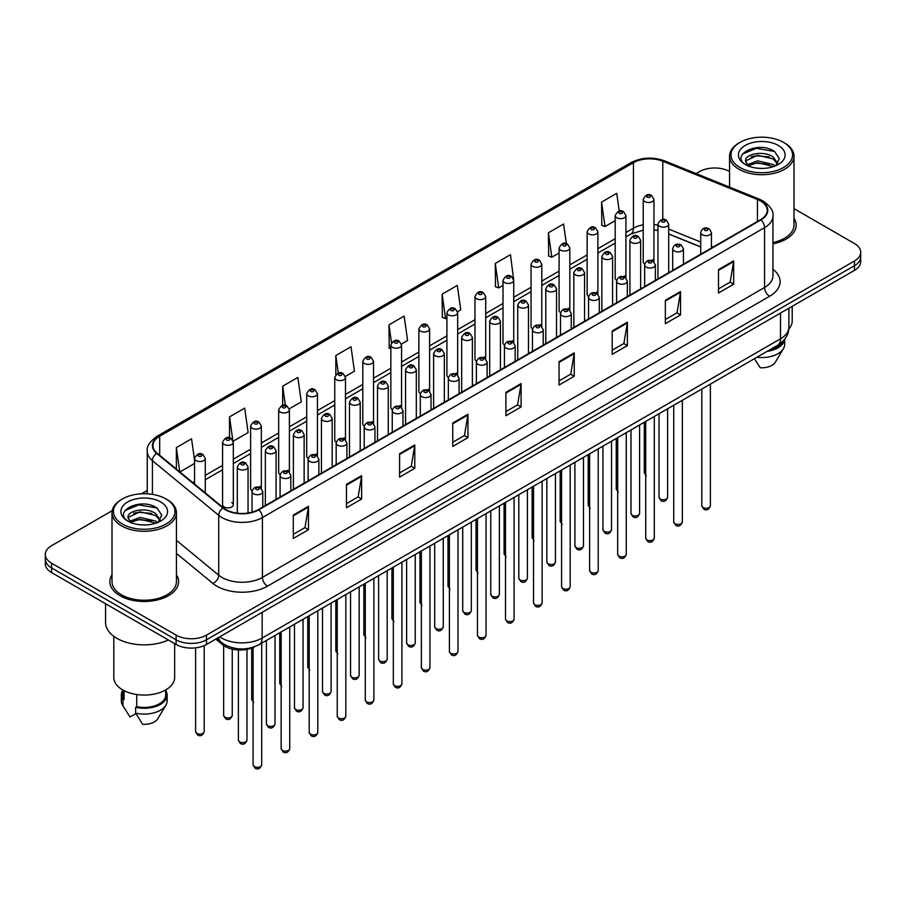 <?xml version="1.0" encoding="UTF-8"?>
<svg xmlns="http://www.w3.org/2000/svg" width="906" height="906" viewBox="0 0 906 906"><rect width="100%" height="100%" fill="white"/><g stroke="black" fill="none" stroke-linecap="round" stroke-linejoin="round"><path stroke-width="1.36" d="M624.347 275.922A5.368 3.103 0 0 1 625.91 277.972L625.921 215.571A5.368 3.103 180 0 1 622.603 218.437A5.368 3.103 180 0 1 616.748 217.757A5.368 3.103 180 0 1 615.185 215.571L615.185 278.108A5.368 3.103 0 0 0 616.692 280.271M597.881 294.167L597.881 231.755A5.368 3.103 180 0 1 594.562 234.62A5.368 3.103 180 0 1 588.707 233.952A5.368 3.103 180 0 1 587.133 231.755L587.133 294.303A5.368 3.103 0 0 0 588.651 296.455M568.255 308.3A5.368 3.103 0 0 1 569.829 310.35L569.829 247.95A5.368 3.103 180 0 1 566.522 250.815A5.368 3.103 180 0 1 560.667 250.147A5.368 3.103 180 0 1 559.093 247.95L559.093 310.498A5.368 3.103 0 0 0 560.61 312.649M540.214 324.495A5.368 3.103 0 0 1 541.788 326.545L541.788 264.144A5.368 3.103 180 0 1 538.47 267.01A5.368 3.103 180 0 1 532.626 266.33A5.368 3.103 180 0 1 531.052 264.144L531.052 326.681A5.368 3.103 0 0 0 532.558 328.844M512.173 340.679A5.368 3.103 0 0 1 513.736 342.74L513.747 280.328A5.368 3.103 180 0 1 510.429 283.193A5.368 3.103 180 0 1 504.585 282.525A5.368 3.103 180 0 1 503.011 280.328L503.011 342.876A5.368 3.103 0 0 0 504.517 345.027M485.707 358.935L485.707 296.522A5.368 3.103 180 0 1 482.388 299.388A5.368 3.103 180 0 1 476.533 298.708A5.368 3.103 180 0 1 474.971 296.522L474.971 359.059A5.368 3.103 0 0 0 476.477 361.222M456.092 373.057A5.368 3.103 0 0 1 457.655 375.118L457.666 312.717A5.368 3.103 180 0 1 454.348 315.571A5.368 3.103 180 0 1 448.493 314.903A5.368 3.103 180 0 1 446.918 312.717L446.918 375.254A5.368 3.103 0 0 0 448.436 377.406M429.614 391.313L429.614 328.901A5.368 3.103 180 0 1 426.307 331.766A5.368 3.103 180 0 1 420.452 331.098A5.368 3.103 180 0 1 418.878 328.901L418.878 391.449A5.368 3.103 0 0 0 420.395 393.6M399.999 405.446A5.368 3.103 0 0 1 401.573 407.496L401.573 345.095A5.368 3.103 180 0 1 398.255 347.961A5.368 3.103 180 0 1 392.411 347.281A5.368 3.103 180 0 1 390.837 345.095L390.837 407.632A5.368 3.103 0 0 0 392.343 409.795M373.532 423.691L373.532 361.279A5.368 3.103 180 0 1 370.214 364.144A5.368 3.103 180 0 1 364.371 363.476A5.368 3.103 180 0 1 362.796 361.279L362.796 423.827A5.368 3.103 0 0 0 364.303 425.979M343.918 437.825A5.368 3.103 0 0 1 345.48 439.874L345.492 377.474A5.368 3.103 180 0 1 342.174 380.339A5.368 3.103 180 0 1 336.319 379.671A5.368 3.103 180 0 1 334.756 377.474L334.756 440.01A5.368 3.103 0 0 0 336.262 442.173M315.877 454.019A5.368 3.103 0 0 1 317.44 456.069L317.44 393.668A5.368 3.103 180 0 1 314.133 396.534A5.368 3.103 180 0 1 308.278 395.854A5.368 3.103 180 0 1 306.704 393.668L306.704 456.205A5.368 3.103 0 0 0 308.221 458.368M287.825 470.203A5.368 3.103 0 0 1 289.399 472.264L289.399 409.852A5.368 3.103 180 0 1 286.092 412.717A5.368 3.103 180 0 1 280.237 412.049A5.368 3.103 180 0 1 278.663 409.852L278.663 472.4A5.368 3.103 0 0 0 280.18 474.551M259.784 486.397A5.368 3.103 0 0 1 261.358 488.447L261.358 426.047A5.368 3.103 180 0 1 258.04 428.912A5.368 3.103 180 0 1 252.196 428.232A5.368 3.103 180 0 1 250.622 426.047L250.622 488.583A5.368 3.103 0 0 0 252.128 490.746M233.318 504.778L233.318 442.241A5.368 3.103 180 0 1 229.999 445.095A5.368 3.103 180 0 1 224.156 444.427A5.368 3.103 180 0 1 222.582 442.241L222.582 504.778A5.368 3.103 0 0 0 224.156 506.975A5.368 3.103 0 0 0 229.999 507.643A5.368 3.103 0 0 0 233.318 504.778A5.368 3.103 0 0 0 231.743 502.581M652.388 259.728A5.368 3.103 0 0 1 653.951 261.777L653.962 199.377A5.368 3.103 180 0 1 650.644 202.242A5.368 3.103 180 0 1 644.8 201.574A5.368 3.103 180 0 1 643.226 199.377L643.226 261.925A5.368 3.103 0 0 0 644.732 264.076M700.723 247.01L668.696 234.054M597.869 294.167A5.368 3.103 0 0 0 596.307 292.106M485.695 358.923A5.368 3.103 0 0 0 484.132 356.873M429.614 391.301A5.368 3.103 0 0 0 428.04 389.252M373.521 423.691A5.368 3.103 0 0 0 371.958 421.63M254.79 646.669A21.472 12.401 180 0 1 222.559 644.71L215.775 639.115M112.004 574.732A34.36 19.841 0 0 0 109.864 581.641A34.36 19.841 0 0 0 119.92 595.661A34.36 19.841 0 0 0 157.372 599.965A34.36 19.841 0 0 0 178.584 581.641A34.36 19.841 0 0 0 176.432 574.732A34.36 19.841 0 0 1 178.584 581.641A34.36 19.841 0 0 1 157.372 599.965A34.36 19.841 0 0 1 119.92 595.661A34.36 19.841 0 0 1 109.864 581.641A34.36 19.841 0 0 1 112.004 574.732M760.508 200.985A22.91 13.228 180 0 1 767.223 210.339A22.91 13.228 180 0 1 760.508 219.694L258.369 509.602A22.91 13.228 180 0 1 223.408 507.836L157.112 453.17A22.91 13.228 180 0 1 152.967 445.582A22.91 13.228 180 0 1 159.683 436.239L633.441 162.718A22.91 13.228 180 0 1 662.773 161.234L757.45 199.501A22.91 13.228 180 0 1 760.508 200.985M760.915 200.747A23.477 13.556 0 0 0 757.778 199.229L663.101 160.962A23.477 13.556 0 0 0 633.034 162.48L159.275 436.001A23.477 13.556 0 0 0 156.647 453.362L222.933 508.017A23.477 13.556 0 0 0 258.776 509.829L760.915 219.92A23.477 13.556 0 0 0 760.915 200.747M112.185 510.701L51.585 545.695A21.472 12.401 0 0 0 45.3 554.461L45.3 563.815A21.472 12.401 0 0 0 51.585 572.581L176.115 644.472L176.115 639.795A21.472 12.401 0 0 0 206.489 639.795L854.415 265.718A21.472 12.401 0 0 0 860.7 256.953A21.472 12.401 0 0 1 854.415 265.718L206.489 639.795A21.472 12.401 0 0 1 176.115 639.795L51.585 567.903L176.115 639.795L176.115 635.117A21.472 12.401 0 0 0 206.489 635.117L854.415 261.041A21.472 12.401 0 0 0 860.7 252.276A21.472 12.401 0 0 0 854.415 243.51L793.996 208.629M45.3 559.138A21.472 12.401 0 0 0 51.585 567.903A21.472 12.401 0 0 1 45.3 559.138M293.295 515.095L293.295 538.47L308.482 529.704L308.482 506.329L293.295 515.095M293.295 534.325L304.994 527.575L308.425 507.1A5.73 3.307 -120 0 0 308.482 506.329M304.892 527.632L308.482 529.704M346.443 484.404L346.443 507.79L361.63 499.025L361.63 475.639L346.443 484.404M346.443 503.645L358.142 496.884L361.573 476.42A5.73 3.307 -120 0 0 361.63 475.639M358.04 496.941L361.63 499.025M399.591 453.725L399.591 477.1L414.778 468.334L414.778 444.959L399.591 453.725M399.591 472.955L411.29 466.205L414.721 445.729A5.73 3.307 -120 0 0 414.778 444.959M411.188 466.262L414.778 468.334M452.751 423.034L452.751 446.42L467.938 437.643L467.938 414.269L452.751 423.034M452.751 442.264L464.438 435.514L467.87 415.05A5.73 3.307 -120 0 0 467.938 414.269M464.336 435.571L467.938 437.643M718.492 269.603L718.492 292.989L733.679 284.224L733.679 260.837L718.492 269.603M718.492 288.833L730.191 282.083L733.622 261.619A5.73 3.307 -120 0 0 733.679 260.837M730.089 282.14L733.679 284.224M665.344 300.294L665.344 323.669L680.531 314.903L680.531 291.528L665.344 300.294M665.344 319.524L677.042 312.774L680.474 292.298A5.73 3.307 -120 0 0 680.531 291.528M676.941 312.83L680.531 314.903M612.196 330.973L612.196 354.359L627.382 345.594L627.382 322.208L612.196 330.973M612.196 350.214L623.894 343.453L627.326 322.989A5.73 3.307 -120 0 0 627.382 322.208M623.792 343.521L627.382 345.594M559.047 361.664L559.047 385.05L574.234 376.273L574.234 352.898L559.047 361.664M559.047 380.894L570.746 374.144L574.166 353.668A5.73 3.307 -120 0 0 574.234 352.898M570.644 374.201L574.234 376.273M505.899 392.355L505.899 415.729L521.086 406.964L521.086 383.578L505.899 392.355M505.899 411.584L517.598 404.835L521.018 384.359A5.73 3.307 -120 0 0 521.086 383.578M517.496 404.891L521.086 406.964M772.943 243.861A34.36 19.841 0 0 0 796.136 225.096A34.36 19.841 0 0 0 793.996 218.199A34.36 19.841 0 0 1 796.136 225.096A34.36 19.841 0 0 1 772.943 243.861M729.568 171.438A21.472 12.401 0 0 0 699.511 171.619L696.091 173.601M147.248 490.463L141.472 493.793M45.3 554.461A21.472 12.401 0 0 0 51.585 563.226L176.115 635.117M289.274 408.81L301.279 401.879L297.848 377.451L282.672 386.216L282.672 405.39M233.182 441.188L248.131 432.558L244.699 408.13L229.512 416.896L229.512 437.813M194.541 460.078L191.551 438.821L176.364 447.587L176.364 469.048M457.53 311.664L460.735 309.818L457.304 285.39L442.117 294.156L442.366 317.394M513.611 279.286L510.452 254.699L495.265 263.465L495.514 286.704M566.352 243.612L563.6 224.02L548.413 232.785L548.662 256.024M619.24 211.087L616.748 193.329L601.573 202.095L601.811 225.334M345.356 376.432L354.427 371.188L351.007 346.76L335.82 355.526L335.82 374.665M401.437 344.042L407.575 340.497L404.155 316.069L388.968 324.846L389.206 348.085M390.837 348.685L388.968 347.983M388.968 324.846L391.494 342.842M442.117 294.156L445.548 318.584L446.918 317.791M445.548 318.584L442.117 317.304M495.265 263.465L498.696 287.893L503.011 285.413M498.696 287.893L495.265 286.613M548.413 232.785L551.845 257.213L559.093 253.023M551.845 257.213L548.413 255.934M601.573 202.095L604.993 226.523L615.185 220.645M604.993 226.523L601.573 225.243M335.82 355.526L338.289 373.125M282.672 386.216L285.356 405.378M229.512 416.896L232.785 440.191M179.898 471.958L194.541 463.498M176.364 447.587L179.773 471.856M176.115 644.472A21.472 12.401 0 0 0 206.489 644.472L854.415 270.396A21.472 12.401 0 0 0 860.7 261.63L860.7 252.276M740.009 167.519A30.781 17.769 0 0 0 783.543 167.519A30.781 17.769 0 0 0 783.543 142.389L784.551 142.978A32.208 18.596 0 0 1 793.996 156.126A32.208 18.596 0 0 1 774.109 173.306A32.208 18.596 0 0 1 739.002 169.275A32.208 18.596 0 0 1 729.568 156.126A32.208 18.596 0 0 1 739.002 142.978L740.009 142.389A30.781 17.769 0 0 0 740.009 167.519M772.943 242.536A32.208 18.596 0 0 0 793.996 225.096L793.996 156.126M788.798 329.037A30.419 17.565 0 0 0 792.206 320.95L792.206 306.307M757.869 168.244L763.328 168.403M747.167 164.813L757.586 160.838L773.214 164.496L775.117 166.013M748.13 165.821L757.586 162.695L773.565 166.591M745.593 160.894L748.265 165.945M745.627 161.393C743.883 154.19 763.633 149.909 773.214 157.078L777.869 163.499M745.695 161.846L746.148 160.645L757.586 155.277L773.214 158.935L777.507 163.975M775.661 165.787L779.319 158.607L774.698 151.642C758.322 139.864 729.217 155.379 746.023 164.892L746.85 165.402M778.277 145.424A23.341 13.477 0 0 0 745.276 145.424A23.341 13.477 0 0 0 745.276 164.484A23.341 13.477 0 0 0 778.277 164.484A23.341 13.477 0 0 0 778.277 145.424M748.628 166.421L745.661 161.664M769.273 350.112A21.472 12.401 0 0 0 782.591 341.528M784.551 142.978L783.543 142.389A30.781 17.769 0 0 0 740.009 142.389M754.415 358.685L760.202 367.745A14.315 8.267 0 0 0 775.31 362.23L783.43 348.651A22.91 13.228 0 0 0 784.687 344.337L784.687 339.184M756.895 357.258A22.91 13.228 0 0 0 783.43 348.651M767.122 351.347A22.91 13.228 0 0 0 784.653 339.229M742.603 153.975L756.317 148.358L774.381 151.427M751.176 156.715L756.317 155.775L769.217 156.885M751.176 164.133L756.317 163.205L769.217 164.303M122.457 524.064A30.781 17.769 0 0 0 165.991 524.064A30.781 17.769 0 0 0 165.991 498.934L166.998 499.512A32.208 18.596 0 0 1 176.432 512.671A32.208 18.596 0 0 1 156.545 529.851A32.208 18.596 0 0 1 121.449 525.82A32.208 18.596 0 0 1 112.004 512.671A32.208 18.596 0 0 1 121.449 499.512L122.457 498.934A30.781 17.769 0 0 0 122.457 524.064M112.004 512.671L112.004 581.641A32.208 18.596 0 0 0 121.449 594.789A32.208 18.596 0 0 0 156.545 598.821A32.208 18.596 0 0 0 176.432 581.641L176.432 512.671M105.572 603.747L105.572 622.558A38.652 22.322 0 0 0 116.885 638.334A38.652 22.322 0 0 0 168.346 639.987M113.794 636.318L113.794 677.495A30.419 17.565 0 0 0 122.706 689.919A30.419 17.565 0 0 0 155.866 693.724A30.419 17.565 0 0 0 174.643 677.495L174.643 643.622M140.317 524.789L145.764 524.948M129.615 521.358L140.034 517.383L155.662 521.041L157.565 522.558M130.566 522.354L140.034 519.24L156.013 523.136M128.04 517.439L130.713 522.49M128.074 517.938C126.33 510.735 146.081 506.454 155.662 513.611L160.317 520.033M128.142 518.391L128.595 517.19L140.034 511.811L155.662 515.469L159.943 520.52M158.108 522.332L161.766 515.152L157.146 508.175C140.77 496.409 111.665 511.924 128.471 521.426L129.298 521.947M160.724 501.969A23.341 13.477 0 0 0 127.723 501.969A23.341 13.477 0 0 0 127.723 521.029A23.341 13.477 0 0 0 160.724 521.029A23.341 13.477 0 0 0 160.724 501.969M122.752 689.942L122.752 695.027A21.472 12.401 0 0 0 124.088 699.353L124.088 690.666M122.752 690.429A22.91 13.228 0 0 0 121.313 695.027L121.313 700.882A22.91 13.228 0 0 0 122.57 705.196A22.91 13.228 0 0 0 122.99 705.831L129.988 716.986L135.889 713.577M122.99 705.831L122.99 699.987L124.088 699.353M121.313 695.027A22.91 13.228 0 0 0 122.99 699.987M131.076 522.966L128.108 518.209M136.749 694.528L136.749 706.657A21.472 12.401 0 0 0 165.696 695.027L165.696 689.942M166.998 499.512L165.991 498.934A30.781 17.769 0 0 0 122.457 498.934M136.749 706.657L135.64 707.292L135.64 713.135L142.65 724.29A14.315 8.267 0 0 0 157.757 718.775L165.877 705.196A22.91 13.228 0 0 0 167.134 700.882L167.134 695.027A22.91 13.228 0 0 0 165.696 690.429M135.64 713.135A22.91 13.228 0 0 0 165.877 705.196M135.64 707.292A22.91 13.228 0 0 0 167.134 695.027M125.051 510.52L138.765 504.891L156.829 507.972M133.612 513.249L138.765 512.32L151.653 513.43M133.612 520.678L138.765 519.738L151.653 520.848M222.559 643.271L222.559 644.71M772.943 269.252A35.798 20.668 180 0 1 769.624 296.262L267.485 586.171A7.157 4.134 60 0 1 262.423 577.405L764.562 287.496A28.63 16.535 0 0 0 772.943 275.798L772.943 215.945A28.63 16.535 180 0 1 764.562 227.644A7.157 4.134 -120 0 0 760.915 219.92M267.485 586.171A35.798 20.668 180 0 1 216.862 586.171A35.798 20.668 180 0 1 212.853 583.407L176.432 553.385M222.933 508.017A7.157 4.79 129.5 0 0 218.72 515.344L218.72 575.197A28.63 16.535 0 0 0 221.925 577.405A28.63 16.535 0 0 0 262.423 577.405L262.423 517.553A28.63 16.535 180 0 1 218.72 515.344L152.423 460.678A28.63 16.535 180 0 1 147.248 451.199L147.248 493.815M772.943 215.945C773.905 211.472 770.61 206.489 763.078 200.985L759.319 199.15A7.157 3.352 112 0 0 757.778 199.229M759.319 199.15L664.642 160.883C652.784 156.681 641.527 157.293 630.87 162.706A7.157 4.134 60 0 1 633.034 162.48M159.275 436.001A7.157 4.134 -120 0 0 157.112 436.228C149.683 441.573 146.387 446.556 147.248 451.199M156.647 453.362A7.157 4.79 129.5 0 0 152.423 460.678L152.423 494.37M664.642 160.883A7.157 3.352 112 0 0 663.101 160.962M258.776 509.829A7.157 4.134 60 0 1 262.423 517.553L764.562 227.644L764.562 287.496A7.157 4.134 60 0 0 769.624 296.262M206.489 635.117L206.489 644.472M854.415 261.041L854.415 270.396M51.585 563.226L51.585 572.581M176.432 540.338L218.72 575.197A7.157 4.79 -50.5 0 1 212.853 583.407M159.683 436.239L159.683 455.288M757.45 199.501L757.45 221.46M662.773 161.234L662.773 219.479M713.124 247.044L711.459 246.375M700.723 242.038L668.696 229.082M657.949 225.209A22.91 13.228 0 0 0 653.962 224.541M643.226 224.835A22.91 13.228 0 0 0 633.441 228.176L625.921 232.514M633.441 162.718L633.441 228.176A12.888 7.441 60 0 1 630.769 234.076L625.921 236.874M615.185 238.72L597.881 248.708M587.133 254.903L569.829 264.903M559.093 271.098L541.788 281.087M531.052 287.293L513.747 297.281M503.011 303.476L485.707 313.476M474.971 319.671L457.666 329.659M446.918 335.866L429.614 345.854M418.878 352.049L401.573 362.038M390.837 368.244L373.532 378.232M362.796 384.427L345.492 394.427M334.756 400.622L317.44 410.611M306.704 416.817L289.399 426.805M278.663 433L261.358 443M250.622 449.195L233.318 459.183M222.582 465.39L205.277 475.378M194.541 481.573L192.785 482.581M505.899 393.091L521.018 384.359M559.047 362.4L574.166 353.668M612.196 331.721L627.326 322.989M665.344 301.03L680.474 292.298M718.492 270.35L733.622 261.619M452.751 423.781L467.87 415.05M399.591 454.461L414.721 445.729M346.443 485.152L361.573 476.42M293.295 515.831L308.425 507.1M219.75 636.816A28.63 16.535 0 0 0 221.676 638.039A28.63 16.535 0 0 0 262.162 638.039L780.508 338.787A28.63 16.535 0 0 0 788.888 327.089C789.103 334.201 785.321 340.282 777.541 345.333L259.195 644.596A14.315 8.267 60 0 0 262.162 638.039L262.162 612.32M780.508 313.068L780.508 338.787A14.315 8.267 60 0 1 777.541 345.333M218.584 637.484A14.315 9.581 129.5 0 0 221.087 642.139L216.738 638.56M710.395 505.775C708.979 509.636 706.782 510.769 703.803 509.172L701.799 505.775A4.292 2.48 0 0 0 703.056 507.53A4.292 2.48 0 0 0 707.745 508.062A4.292 2.48 0 0 0 710.395 505.775L710.395 384.11M702.297 234.767A5.368 3.103 180 0 1 700.723 232.582C702.093 228.176 704.902 226.896 709.149 228.742L711.459 232.582A5.368 3.103 180 0 1 708.152 235.447A5.368 3.103 180 0 1 702.297 234.767M707.36 228.924A1.789 1.031 0 0 0 704.834 228.924A1.789 1.031 0 0 0 704.834 230.384A1.789 1.031 0 0 0 707.36 230.384A1.789 1.031 0 0 0 707.36 228.924M660.281 499.025A4.292 2.48 0 0 0 664.97 499.557A4.292 2.48 0 0 0 667.62 497.269C666.204 501.131 664.007 502.264 661.029 500.667L659.024 497.269A4.292 2.48 0 0 0 660.281 499.025M668.696 272.706L668.696 224.076A5.368 3.103 180 0 1 665.378 226.942A5.368 3.103 180 0 1 659.523 226.262A5.368 3.103 180 0 1 657.949 224.076L657.949 278.901M662.06 221.879A1.789 1.031 0 0 0 664.585 221.879A1.789 1.031 0 0 0 664.585 220.418A1.789 1.031 0 0 0 662.06 220.418A1.789 1.031 0 0 0 662.06 221.879M646.295 475.967L644.302 472.57A4.292 2.48 0 0 0 645.559 474.325A4.292 2.48 0 0 0 645.718 474.416M647.326 197.191A1.789 1.031 0 0 0 649.862 197.191A1.789 1.031 0 0 0 649.862 195.73A1.789 1.031 0 0 0 647.326 195.73A1.789 1.031 0 0 0 647.326 197.191M682.343 521.969C680.938 525.831 678.741 526.964 675.751 525.355L673.758 521.969A4.292 2.48 0 0 0 675.015 523.713A4.292 2.48 0 0 0 679.693 524.257A4.292 2.48 0 0 0 682.343 521.969L682.343 400.293M674.257 250.962A5.368 3.103 180 0 1 672.682 248.765C674.053 244.36 676.861 243.091 681.108 244.937L683.418 248.765A5.368 3.103 180 0 1 680.112 251.63A5.368 3.103 180 0 1 674.257 250.962M679.319 245.118A1.789 1.031 0 0 0 676.782 245.118A1.789 1.031 0 0 0 676.782 246.579A1.789 1.031 0 0 0 679.319 246.579A1.789 1.031 0 0 0 679.319 245.118M654.302 538.153C652.886 542.015 650.689 543.147 647.711 541.55L645.718 538.153A4.292 2.48 0 0 0 646.975 539.908A4.292 2.48 0 0 0 651.652 540.452A4.292 2.48 0 0 0 654.302 538.153L654.302 416.488M646.216 267.145A5.368 3.103 180 0 1 644.642 264.96C646.012 260.554 648.821 259.275 653.067 261.132L655.378 264.96A5.368 3.103 180 0 1 652.06 267.825A5.368 3.103 180 0 1 646.216 267.145M651.278 261.302A1.789 1.031 0 0 0 648.741 261.302A1.789 1.031 0 0 0 648.741 262.763A1.789 1.031 0 0 0 651.278 262.763A1.789 1.031 0 0 0 651.278 261.302M626.261 554.347C624.846 558.209 622.649 559.342 619.67 557.734L617.677 554.347A4.292 2.48 0 0 0 618.934 556.103A4.292 2.48 0 0 0 623.611 556.635A4.292 2.48 0 0 0 626.261 554.347L626.261 432.672M618.175 283.34A5.368 3.103 180 0 1 616.601 281.154C617.971 276.749 620.78 275.469 625.027 277.315L627.337 281.154A5.368 3.103 180 0 1 624.019 284.008A5.368 3.103 180 0 1 618.175 283.34M623.237 277.496A1.789 1.031 0 0 0 620.701 277.496A1.789 1.031 0 0 0 620.701 278.957A1.789 1.031 0 0 0 623.237 278.957A1.789 1.031 0 0 0 623.237 277.496M598.22 570.531C596.805 574.404 594.608 575.525 591.629 573.928L589.625 570.531A4.292 2.48 0 0 0 590.882 572.286A4.292 2.48 0 0 0 595.57 572.83A4.292 2.48 0 0 0 598.22 570.531L598.22 448.866M590.123 299.535A5.368 3.103 180 0 1 588.56 297.338C589.931 292.932 592.739 291.653 596.975 293.51L599.296 297.338A5.368 3.103 180 0 1 595.978 300.203A5.368 3.103 180 0 1 590.123 299.535M595.185 293.691A1.789 1.031 0 0 0 592.66 293.691A1.789 1.031 0 0 0 592.66 295.152A1.789 1.031 0 0 0 595.185 295.152A1.789 1.031 0 0 0 595.185 293.691M632.241 515.22A4.292 2.48 0 0 0 636.918 515.752A4.292 2.48 0 0 0 639.579 513.464C638.164 517.326 635.967 518.459 632.988 516.85L630.984 513.464A4.292 2.48 0 0 0 632.241 515.22M640.644 288.889L640.644 240.26A5.368 3.103 180 0 1 637.337 243.125A5.368 3.103 180 0 1 631.482 242.457A5.368 3.103 180 0 1 629.908 240.26L629.908 295.096M634.019 238.074A1.789 1.031 0 0 0 636.544 238.074A1.789 1.031 0 0 0 636.544 236.613A1.789 1.031 0 0 0 634.019 236.613A1.789 1.031 0 0 0 634.019 238.074M604.2 531.403A4.292 2.48 0 0 0 608.877 531.947A4.292 2.48 0 0 0 611.527 529.648C610.112 533.509 607.926 534.642 604.936 533.045L602.943 529.648A4.292 2.48 0 0 0 604.2 531.403M612.603 305.084L612.603 256.455A5.368 3.103 180 0 1 609.296 259.32A5.368 3.103 180 0 1 603.441 258.652A5.368 3.103 180 0 1 601.867 256.455L601.867 311.279M605.967 254.258A1.789 1.031 0 0 0 608.504 254.258A1.789 1.031 0 0 0 608.504 252.797A1.789 1.031 0 0 0 605.967 252.797A1.789 1.031 0 0 0 605.967 254.258M576.159 547.598A4.292 2.48 0 0 0 580.837 548.13A4.292 2.48 0 0 0 583.487 545.842C582.071 549.704 579.874 550.837 576.895 549.229L574.902 545.842A4.292 2.48 0 0 0 576.159 547.598M584.563 321.268L584.563 272.649A5.368 3.103 180 0 1 581.244 275.503A5.368 3.103 180 0 1 575.401 274.835A5.368 3.103 180 0 1 573.826 272.649L573.826 327.474M577.926 270.452A1.789 1.031 0 0 0 580.463 270.452A1.789 1.031 0 0 0 580.463 268.991A1.789 1.031 0 0 0 577.926 268.991A1.789 1.031 0 0 0 577.926 270.452M570.18 586.726C568.764 590.587 566.567 591.72 563.589 590.123L561.584 586.726A4.292 2.48 0 0 0 562.841 588.481A4.292 2.48 0 0 0 567.53 589.013A4.292 2.48 0 0 0 570.18 586.726L570.18 465.061M562.082 315.718A5.368 3.103 180 0 1 560.508 313.533C561.879 309.127 564.687 307.847 568.934 309.705L571.244 313.533A5.368 3.103 180 0 1 567.937 316.398A5.368 3.103 180 0 1 562.082 315.718M567.145 309.875A1.789 1.031 0 0 0 564.619 309.875A1.789 1.031 0 0 0 564.619 311.336A1.789 1.031 0 0 0 567.145 311.336A1.789 1.031 0 0 0 567.145 309.875M542.128 602.92C540.723 606.782 538.526 607.915 535.537 606.307L533.543 602.92A4.292 2.48 0 0 0 534.8 604.676A4.292 2.48 0 0 0 539.478 605.208A4.292 2.48 0 0 0 542.128 602.92L542.128 481.245M534.042 331.913A5.368 3.103 180 0 1 532.468 329.716C533.838 325.311 536.646 324.042 540.893 325.888L543.204 329.716A5.368 3.103 180 0 1 539.897 332.581A5.368 3.103 180 0 1 534.042 331.913M539.104 326.069A1.789 1.031 0 0 0 536.567 326.069A1.789 1.031 0 0 0 536.567 327.53A1.789 1.031 0 0 0 539.104 327.53A1.789 1.031 0 0 0 539.104 326.069M514.087 619.104C512.671 622.966 510.474 624.098 507.496 622.501L505.503 619.104A4.292 2.48 0 0 0 506.76 620.859A4.292 2.48 0 0 0 511.437 621.403A4.292 2.48 0 0 0 514.087 619.104L514.087 497.439M506.001 348.108A5.368 3.103 180 0 1 504.427 345.911C505.797 341.505 508.606 340.226 512.853 342.083L515.163 345.911A5.368 3.103 180 0 1 511.845 348.776A5.368 3.103 180 0 1 506.001 348.108M511.063 342.253A1.789 1.031 0 0 0 508.526 342.253A1.789 1.031 0 0 0 508.526 343.725A1.789 1.031 0 0 0 511.063 343.725A1.789 1.031 0 0 0 511.063 342.253M548.119 563.781A4.292 2.48 0 0 0 552.796 564.325A4.292 2.48 0 0 0 555.446 562.037C554.03 565.899 551.833 567.031 548.855 565.423L546.85 562.037A4.292 2.48 0 0 0 548.119 563.781M556.522 337.462L556.522 288.833A5.368 3.103 180 0 1 553.204 291.698A5.368 3.103 180 0 1 547.349 291.03A5.368 3.103 180 0 1 545.786 288.833L545.786 343.668M549.885 286.647A1.789 1.031 0 0 0 552.411 286.647A1.789 1.031 0 0 0 552.411 285.186A1.789 1.031 0 0 0 549.885 285.186A1.789 1.031 0 0 0 549.885 286.647M520.067 579.976A4.292 2.48 0 0 0 524.755 580.508A4.292 2.48 0 0 0 527.405 578.221C525.99 582.082 523.793 583.215 520.814 581.618L518.81 578.221A4.292 2.48 0 0 0 520.067 579.976M528.481 353.657L528.481 305.028A5.368 3.103 180 0 1 525.163 307.893A5.368 3.103 180 0 1 519.308 307.213A5.368 3.103 180 0 1 517.734 305.028L517.734 359.852M521.845 302.83A1.789 1.031 0 0 0 524.37 302.83A1.789 1.031 0 0 0 524.37 301.37A1.789 1.031 0 0 0 521.845 301.37A1.789 1.031 0 0 0 521.845 302.83M492.026 596.171A4.292 2.48 0 0 0 496.703 596.703A4.292 2.48 0 0 0 499.365 594.415C497.949 598.277 495.752 599.41 492.773 597.801L490.769 594.415A4.292 2.48 0 0 0 492.026 596.171M500.429 369.841L500.429 321.211A5.368 3.103 180 0 1 497.122 324.076A5.368 3.103 180 0 1 491.267 323.408A5.368 3.103 180 0 1 489.693 321.211L489.693 376.047M493.804 319.025A1.789 1.031 0 0 0 496.329 319.025A1.789 1.031 0 0 0 496.329 317.564A1.789 1.031 0 0 0 493.804 317.564A1.789 1.031 0 0 0 493.804 319.025M486.046 635.299C484.631 639.16 482.434 640.293 479.455 638.696L477.462 635.299A4.292 2.48 0 0 0 478.719 637.054A4.292 2.48 0 0 0 483.396 637.586A4.292 2.48 0 0 0 486.046 635.299L486.046 513.634M477.96 364.291A5.368 3.103 180 0 1 476.386 362.106C477.756 357.7 480.565 356.42 484.812 358.266L487.122 362.106A5.368 3.103 180 0 1 483.804 364.971A5.368 3.103 180 0 1 477.96 364.291M483.023 358.448A1.789 1.031 0 0 0 480.486 358.448A1.789 1.031 0 0 0 480.486 359.909A1.789 1.031 0 0 0 483.023 359.909A1.789 1.031 0 0 0 483.023 358.448M458.006 651.493C456.59 655.355 454.393 656.488 451.415 654.879L449.41 651.493A4.292 2.48 0 0 0 450.667 653.237A4.292 2.48 0 0 0 455.356 653.781A4.292 2.48 0 0 0 458.006 651.493L458.006 529.817M449.908 380.486A5.368 3.103 180 0 1 448.334 378.289C449.716 373.884 452.524 372.615 456.76 374.461L459.082 378.289A5.368 3.103 180 0 1 455.763 381.154A5.368 3.103 180 0 1 449.908 380.486M454.971 374.642A1.789 1.031 0 0 0 452.445 374.642A1.789 1.031 0 0 0 452.445 376.103A1.789 1.031 0 0 0 454.971 376.103A1.789 1.031 0 0 0 454.971 374.642M429.965 667.677C428.549 671.539 426.352 672.671 423.374 671.074L421.369 667.677A4.292 2.48 0 0 0 422.626 669.432A4.292 2.48 0 0 0 427.315 669.976A4.292 2.48 0 0 0 429.965 667.677L429.965 546.012M421.868 396.669A5.368 3.103 180 0 1 420.293 394.484C421.664 390.078 424.472 388.799 428.719 390.656L431.03 394.484A5.368 3.103 180 0 1 427.723 397.349A5.368 3.103 180 0 1 421.868 396.669M426.93 390.826A1.789 1.031 0 0 0 424.404 390.826A1.789 1.031 0 0 0 424.404 392.287A1.789 1.031 0 0 0 426.93 392.287A1.789 1.031 0 0 0 426.93 390.826M401.913 683.871C400.509 687.733 398.312 688.866 395.322 687.258L393.329 683.871A4.292 2.48 0 0 0 394.586 685.627A4.292 2.48 0 0 0 399.263 686.159A4.292 2.48 0 0 0 401.913 683.871L401.913 562.196M393.827 412.864A5.368 3.103 180 0 1 392.253 410.678C393.623 406.273 396.432 404.993 400.679 406.839L402.989 410.678A5.368 3.103 180 0 1 399.682 413.532A5.368 3.103 180 0 1 393.827 412.864M398.889 407.02A1.789 1.031 0 0 0 396.352 407.02A1.789 1.031 0 0 0 396.352 408.481A1.789 1.031 0 0 0 398.889 408.481A1.789 1.031 0 0 0 398.889 407.02M373.872 700.055C372.457 703.928 370.26 705.049 367.281 703.452L365.288 700.055A4.292 2.48 0 0 0 366.545 701.81A4.292 2.48 0 0 0 371.222 702.354A4.292 2.48 0 0 0 373.872 700.055L373.872 578.39M365.786 429.059A5.368 3.103 180 0 1 364.212 426.862C365.582 422.456 368.391 421.177 372.638 423.034L374.948 426.862A5.368 3.103 180 0 1 371.63 429.727A5.368 3.103 180 0 1 365.786 429.059M370.848 423.215A1.789 1.031 0 0 0 368.312 423.215A1.789 1.031 0 0 0 368.312 424.676A1.789 1.031 0 0 0 370.848 424.676A1.789 1.031 0 0 0 370.848 423.215M463.985 612.354A4.292 2.48 0 0 0 468.662 612.898A4.292 2.48 0 0 0 471.313 610.599C469.897 614.472 467.7 615.593 464.721 613.996L462.728 610.599A4.292 2.48 0 0 0 463.985 612.354M472.388 386.035L472.388 337.406A5.368 3.103 180 0 1 469.082 340.271A5.368 3.103 180 0 1 463.226 339.603A5.368 3.103 180 0 1 461.652 337.406L461.652 392.23M465.752 335.22A1.789 1.031 0 0 0 468.289 335.22A1.789 1.031 0 0 0 468.289 333.759A1.789 1.031 0 0 0 465.752 333.759A1.789 1.031 0 0 0 465.752 335.22M435.945 628.549A4.292 2.48 0 0 0 440.622 629.081A4.292 2.48 0 0 0 443.272 626.793C441.856 630.655 439.659 631.788 436.681 630.191L434.687 626.793A4.292 2.48 0 0 0 435.945 628.549M444.348 402.23L444.348 353.6A5.368 3.103 180 0 1 441.029 356.466A5.368 3.103 180 0 1 435.186 355.786A5.368 3.103 180 0 1 433.612 353.6L433.612 408.425M437.711 351.403A1.789 1.031 0 0 0 440.248 351.403A1.789 1.031 0 0 0 440.248 349.942A1.789 1.031 0 0 0 437.711 349.942A1.789 1.031 0 0 0 437.711 351.403M407.904 644.744A4.292 2.48 0 0 0 412.581 645.276A4.292 2.48 0 0 0 415.231 642.988C413.815 646.85 411.618 647.983 408.64 646.374L406.635 642.988A4.292 2.48 0 0 0 407.904 644.744M416.307 418.413L416.307 369.784A5.368 3.103 180 0 1 412.989 372.649A5.368 3.103 180 0 1 407.134 371.981A5.368 3.103 180 0 1 405.571 369.784L405.571 424.62M409.671 367.598A1.789 1.031 0 0 0 412.196 367.598A1.789 1.031 0 0 0 412.196 366.137A1.789 1.031 0 0 0 409.671 366.137A1.789 1.031 0 0 0 409.671 367.598M379.852 660.927A4.292 2.48 0 0 0 384.54 661.471A4.292 2.48 0 0 0 387.19 659.172C385.775 663.033 383.578 664.166 380.599 662.569L378.595 659.172A4.292 2.48 0 0 0 379.852 660.927M388.266 434.608L388.266 385.979A5.368 3.103 180 0 1 384.948 388.844A5.368 3.103 180 0 1 379.093 388.176A5.368 3.103 180 0 1 377.519 385.979L377.519 440.803M381.63 383.782A1.789 1.031 0 0 0 384.155 383.782A1.789 1.031 0 0 0 384.155 382.321A1.789 1.031 0 0 0 381.63 382.321A1.789 1.031 0 0 0 381.63 383.782M351.811 677.122A4.292 2.48 0 0 0 356.488 677.654A4.292 2.48 0 0 0 359.15 675.366C357.734 679.228 355.537 680.361 352.559 678.753L350.554 675.366A4.292 2.48 0 0 0 351.811 677.122M360.214 450.792L360.214 402.173A5.368 3.103 180 0 1 356.907 405.027A5.368 3.103 180 0 1 351.052 404.359A5.368 3.103 180 0 1 349.478 402.173L349.478 456.998M353.589 399.976A1.789 1.031 0 0 0 356.115 399.976A1.789 1.031 0 0 0 356.115 398.515A1.789 1.031 0 0 0 353.589 398.515A1.789 1.031 0 0 0 353.589 399.976M345.832 716.25C344.416 720.111 342.219 721.244 339.24 719.647L337.236 716.25A4.292 2.48 0 0 0 338.504 718.005A4.292 2.48 0 0 0 343.181 718.537A4.292 2.48 0 0 0 345.832 716.25L345.832 594.585M337.745 445.242A5.368 3.103 180 0 1 336.171 443.057C337.542 438.651 340.35 437.372 344.597 439.229L346.907 443.057A5.368 3.103 180 0 1 343.589 445.922A5.368 3.103 180 0 1 337.745 445.242M342.808 439.399A1.789 1.031 0 0 0 340.271 439.399A1.789 1.031 0 0 0 340.271 440.86A1.789 1.031 0 0 0 342.808 440.86A1.789 1.031 0 0 0 342.808 439.399M317.791 732.444C316.375 736.306 314.178 737.439 311.2 735.831L309.195 732.444A4.292 2.48 0 0 0 310.452 734.2A4.292 2.48 0 0 0 315.141 734.732A4.292 2.48 0 0 0 317.791 732.444L317.791 610.769M309.693 461.437A5.368 3.103 180 0 1 308.119 459.24C309.501 454.835 312.31 453.566 316.545 455.412L318.867 459.24A5.368 3.103 180 0 1 315.548 462.105A5.368 3.103 180 0 1 309.693 461.437M314.756 455.593A1.789 1.031 0 0 0 312.23 455.593A1.789 1.031 0 0 0 312.23 457.054A1.789 1.031 0 0 0 314.756 457.054A1.789 1.031 0 0 0 314.756 455.593M289.75 748.628C288.334 752.49 286.137 753.622 283.159 752.025L281.154 748.628A4.292 2.48 0 0 0 282.412 750.383A4.292 2.48 0 0 0 287.089 750.927A4.292 2.48 0 0 0 289.75 748.628L289.75 626.963M281.653 477.632A5.368 3.103 180 0 1 280.079 475.435C281.449 471.029 284.257 469.75 288.504 471.607L290.815 475.435A5.368 3.103 180 0 1 287.508 478.3A5.368 3.103 180 0 1 281.653 477.632M286.715 471.777A1.789 1.031 0 0 0 284.19 471.777A1.789 1.031 0 0 0 284.19 473.238A1.789 1.031 0 0 0 286.715 473.238A1.789 1.031 0 0 0 286.715 471.777M261.698 764.823C260.294 768.684 258.097 769.817 255.107 768.209L253.114 764.823A4.292 2.48 0 0 0 254.371 766.578A4.292 2.48 0 0 0 259.048 767.11A4.292 2.48 0 0 0 261.698 764.823L261.698 643.158M253.612 493.815A5.368 3.103 180 0 1 252.038 491.63C253.408 487.224 256.217 485.944 260.464 487.79L262.774 491.63A5.368 3.103 180 0 1 259.467 494.495A5.368 3.103 180 0 1 253.612 493.815M258.674 487.972A1.789 1.031 0 0 0 256.138 487.972A1.789 1.031 0 0 0 256.138 489.433A1.789 1.031 0 0 0 258.674 489.433A1.789 1.031 0 0 0 258.674 487.972M323.77 693.305A4.292 2.48 0 0 0 328.448 693.849A4.292 2.48 0 0 0 331.098 691.561C329.682 695.423 327.485 696.544 324.507 694.947L322.513 691.561A4.292 2.48 0 0 0 323.77 693.305M332.174 466.986L332.174 418.357A5.368 3.103 180 0 1 328.867 421.222A5.368 3.103 180 0 1 323.012 420.554A5.368 3.103 180 0 1 321.437 418.357L321.437 473.181M325.537 416.171A1.789 1.031 0 0 0 328.074 416.171A1.789 1.031 0 0 0 328.074 414.71A1.789 1.031 0 0 0 325.537 414.71A1.789 1.031 0 0 0 325.537 416.171M295.73 709.5A4.292 2.48 0 0 0 300.407 710.032A4.292 2.48 0 0 0 303.057 707.745C301.641 711.606 299.444 712.739 296.466 711.142L294.473 707.745A4.292 2.48 0 0 0 295.73 709.5M304.133 483.181L304.133 434.552A5.368 3.103 180 0 1 300.815 437.417A5.368 3.103 180 0 1 294.971 436.737A5.368 3.103 180 0 1 293.397 434.552L293.397 489.376M297.496 432.355A1.789 1.031 0 0 0 300.033 432.355A1.789 1.031 0 0 0 300.033 430.894A1.789 1.031 0 0 0 297.496 430.894A1.789 1.031 0 0 0 297.496 432.355M267.678 725.695A4.292 2.48 0 0 0 272.366 726.227A4.292 2.48 0 0 0 275.016 723.939C273.601 727.801 271.404 728.934 268.425 727.325L266.421 723.939A4.292 2.48 0 0 0 267.678 725.695M276.092 499.365L276.092 450.735A5.368 3.103 180 0 1 272.774 453.6A5.368 3.103 180 0 1 266.919 452.932A5.368 3.103 180 0 1 265.356 450.735L265.356 505.571M269.456 448.549A1.789 1.031 0 0 0 271.981 448.549A1.789 1.031 0 0 0 271.981 447.088A1.789 1.031 0 0 0 269.456 447.088A1.789 1.031 0 0 0 269.456 448.549M239.637 741.878A4.292 2.48 0 0 0 244.326 742.422A4.292 2.48 0 0 0 246.976 740.123C245.56 743.996 243.363 745.117 240.384 743.52L238.38 740.123A4.292 2.48 0 0 0 239.637 741.878M248.051 513.034L248.051 466.93A5.368 3.103 180 0 1 244.733 469.795A5.368 3.103 180 0 1 238.878 469.127A5.368 3.103 180 0 1 237.304 466.93L237.304 513.17M241.415 464.744A1.789 1.031 0 0 0 243.941 464.744A1.789 1.031 0 0 0 243.941 463.283A1.789 1.031 0 0 0 241.415 463.283A1.789 1.031 0 0 0 241.415 464.744M618.254 492.162L616.25 488.764A4.292 2.48 0 0 0 617.507 490.52A4.292 2.48 0 0 0 617.677 490.61M619.285 213.374A1.789 1.031 0 0 0 621.81 213.374A1.789 1.031 0 0 0 621.81 211.913A1.789 1.031 0 0 0 619.285 211.913A1.789 1.031 0 0 0 619.285 213.374M590.214 508.345L588.209 504.959A4.292 2.48 0 0 0 589.466 506.714A4.292 2.48 0 0 0 589.625 506.794M591.244 229.569A1.789 1.031 0 0 0 593.77 229.569A1.789 1.031 0 0 0 593.77 228.108A1.789 1.031 0 0 0 591.244 228.108A1.789 1.031 0 0 0 591.244 229.569M562.173 524.54L560.168 521.143A4.292 2.48 0 0 0 561.426 522.898A4.292 2.48 0 0 0 561.584 522.989M563.192 245.764A1.789 1.031 0 0 0 565.729 245.764A1.789 1.031 0 0 0 565.729 244.292A1.789 1.031 0 0 0 563.192 244.292A1.789 1.031 0 0 0 563.192 245.764M534.121 540.735L532.128 537.337A4.292 2.48 0 0 0 533.385 539.093A4.292 2.48 0 0 0 533.543 539.183M535.152 261.947A1.789 1.031 0 0 0 537.688 261.947A1.789 1.031 0 0 0 537.688 260.486A1.789 1.031 0 0 0 535.152 260.486A1.789 1.031 0 0 0 535.152 261.947M506.08 556.918L504.087 553.532A4.292 2.48 0 0 0 505.344 555.276A4.292 2.48 0 0 0 505.503 555.367M507.111 278.142A1.789 1.031 0 0 0 509.648 278.142A1.789 1.031 0 0 0 509.648 276.681A1.789 1.031 0 0 0 507.111 276.681A1.789 1.031 0 0 0 507.111 278.142M478.04 573.113L476.035 569.715A4.292 2.48 0 0 0 477.292 571.471A4.292 2.48 0 0 0 477.462 571.561M479.07 294.325A1.789 1.031 0 0 0 481.596 294.325A1.789 1.031 0 0 0 481.596 292.865A1.789 1.031 0 0 0 479.07 292.865A1.789 1.031 0 0 0 479.07 294.325M449.999 589.296L447.994 585.91A4.292 2.48 0 0 0 449.251 587.666A4.292 2.48 0 0 0 449.41 587.745M451.029 310.52A1.789 1.031 0 0 0 453.555 310.52A1.789 1.031 0 0 0 453.555 309.059A1.789 1.031 0 0 0 451.029 309.059A1.789 1.031 0 0 0 451.029 310.52M421.947 605.491L419.954 602.094A4.292 2.48 0 0 0 421.211 603.849A4.292 2.48 0 0 0 421.369 603.94M422.977 326.715A1.789 1.031 0 0 0 425.514 326.715A1.789 1.031 0 0 0 425.514 325.254A1.789 1.031 0 0 0 422.977 325.254A1.789 1.031 0 0 0 422.977 326.715M393.906 621.686L391.913 618.288A4.292 2.48 0 0 0 393.17 620.044A4.292 2.48 0 0 0 393.329 620.134M394.937 342.898A1.789 1.031 0 0 0 397.474 342.898A1.789 1.031 0 0 0 397.474 341.437A1.789 1.031 0 0 0 394.937 341.437A1.789 1.031 0 0 0 394.937 342.898M365.865 637.869L363.872 634.483A4.292 2.48 0 0 0 365.129 636.238A4.292 2.48 0 0 0 365.288 636.318M366.896 359.093A1.789 1.031 0 0 0 369.433 359.093A1.789 1.031 0 0 0 369.433 357.632A1.789 1.031 0 0 0 366.896 357.632A1.789 1.031 0 0 0 366.896 359.093M337.825 654.064L335.82 650.667A4.292 2.48 0 0 0 337.077 652.422A4.292 2.48 0 0 0 337.236 652.513M338.855 375.288A1.789 1.031 0 0 0 341.381 375.288A1.789 1.031 0 0 0 341.381 373.816A1.789 1.031 0 0 0 338.855 373.816A1.789 1.031 0 0 0 338.855 375.288M309.784 670.247L307.78 666.861A4.292 2.48 0 0 0 309.037 668.617A4.292 2.48 0 0 0 309.195 668.707M310.815 391.471A1.789 1.031 0 0 0 313.34 391.471A1.789 1.031 0 0 0 313.34 390.01A1.789 1.031 0 0 0 310.815 390.01A1.789 1.031 0 0 0 310.815 391.471M281.732 686.442L279.739 683.056A4.292 2.48 0 0 0 280.996 684.8A4.292 2.48 0 0 0 281.154 684.891M282.763 407.666A1.789 1.031 0 0 0 285.299 407.666A1.789 1.031 0 0 0 285.299 406.205A1.789 1.031 0 0 0 282.763 406.205A1.789 1.031 0 0 0 282.763 407.666M253.691 702.637L251.698 699.239A4.292 2.48 0 0 0 252.955 700.995A4.292 2.48 0 0 0 253.114 701.085M254.722 423.849A1.789 1.031 0 0 0 257.259 423.849A1.789 1.031 0 0 0 257.259 422.389A1.789 1.031 0 0 0 254.722 422.389A1.789 1.031 0 0 0 254.722 423.849M224.915 717.19A4.292 2.48 0 0 0 229.592 717.722A4.292 2.48 0 0 0 232.242 715.434C230.826 719.296 228.629 720.429 225.651 718.82L223.657 715.434A4.292 2.48 0 0 0 224.915 717.19M226.681 440.044A1.789 1.031 0 0 0 229.218 440.044A1.789 1.031 0 0 0 229.218 438.583A1.789 1.031 0 0 0 226.681 438.583A1.789 1.031 0 0 0 226.681 440.044M196.862 733.373A4.292 2.48 0 0 0 201.551 733.917A4.292 2.48 0 0 0 204.201 731.618C202.785 735.491 200.588 736.612 197.61 735.015L195.605 731.618A4.292 2.48 0 0 0 196.862 733.373M205.277 492.887L205.277 458.425A5.368 3.103 180 0 1 201.959 461.29A5.368 3.103 180 0 1 196.104 460.622A5.368 3.103 180 0 1 194.541 458.425L194.541 484.031M198.641 456.239A1.789 1.031 0 0 0 201.166 456.239A1.789 1.031 0 0 0 201.166 454.778A1.789 1.031 0 0 0 198.641 454.778A1.789 1.031 0 0 0 198.641 456.239M630.87 162.706L157.112 436.228M657.949 230.475L653.962 229.943M643.226 230.169L630.769 234.076M615.185 243.08L597.881 253.068M587.133 259.263L569.829 269.252M559.093 275.458L541.788 285.447M531.052 291.653L513.747 301.641M503.011 307.836L485.707 317.825M474.971 324.031L457.666 334.02M446.918 340.214L429.614 350.214M418.878 356.409L401.573 366.398M390.837 372.604L373.532 382.592M362.796 388.787L345.492 398.776M334.756 404.982L317.44 414.971M306.704 421.177L289.399 431.165M278.663 437.36L261.358 447.349M250.622 453.555L233.318 463.544M222.582 469.738L205.277 479.738M700.723 246.851L668.696 233.907M259.195 644.596C247.678 650.383 236.16 650.383 224.631 644.596L221.087 642.139M788.888 327.089L788.888 308.221M701.799 505.775L701.799 389.059M700.723 254.201L700.723 232.582M711.459 248.006L711.459 232.582M667.62 497.269L667.62 408.799M668.696 224.076L666.374 220.249C663.26 217.995 660.451 219.275 657.949 224.076M659.024 497.269L659.024 413.759M653.962 199.377L651.652 195.549C648.537 193.295 645.729 194.575 643.226 199.377M644.302 472.57L644.302 422.264M673.758 521.969L673.758 405.254M672.682 270.396L672.682 248.765M683.418 264.201L683.418 248.765M645.718 538.153L645.718 421.449M644.642 286.59L644.642 264.96M655.378 280.384L655.378 264.96M617.677 554.347L617.677 437.632M616.601 302.774L616.601 281.154M627.337 296.579L627.337 281.154M589.625 570.531L589.625 453.827M588.56 318.969L588.56 297.338M599.296 312.774L599.296 297.338M639.579 513.464L639.579 424.993M640.644 240.26L638.334 236.432C635.219 234.19 632.411 235.458 629.908 240.26M630.984 513.464L630.984 429.954M611.527 529.648L611.527 441.177M612.603 256.455L610.293 252.627C607.179 250.373 604.37 251.653 601.867 256.455M602.943 529.648L602.943 446.137M583.487 545.842L583.487 457.371M584.563 272.649L582.252 268.81C579.138 266.568 576.329 267.848 573.826 272.649M574.902 545.842L574.902 462.332M729.568 187.123L729.568 156.126M124.892 709.081L122.57 705.196M561.584 586.726L561.584 470.021M560.508 335.163L560.508 313.533M571.244 328.957L571.244 313.533M533.543 602.92L533.543 486.205M532.468 351.347L532.468 329.716M543.204 345.152L543.204 329.716M505.503 619.104L505.503 502.4M504.427 367.542L504.427 345.911M515.163 361.335L515.163 345.911M555.446 562.037L555.446 473.566M556.522 288.833L554.2 285.005C551.086 282.751 548.289 284.031 545.786 288.833M546.85 562.037L546.85 478.527M527.405 578.221L527.405 489.75M528.481 305.028L526.16 301.2C523.045 298.946 520.237 300.226 517.734 305.028M518.81 578.221L518.81 494.71M499.365 594.415L499.365 505.944M500.429 321.211L498.119 317.383C495.004 315.141 492.196 316.409 489.693 321.211M490.769 594.415L490.769 510.905M477.462 635.299L477.462 518.583M476.386 383.725L476.386 362.106M487.122 377.53L487.122 362.106M449.41 651.493L449.41 534.778M448.334 399.92L448.334 378.289M459.082 393.725L459.082 378.289M421.369 667.677L421.369 550.973M420.293 416.114L420.293 394.484M431.03 409.908L431.03 394.484M393.329 683.871L393.329 567.156M392.253 432.298L392.253 410.678M402.989 426.103L402.989 410.678M365.288 700.055L365.288 583.351M364.212 448.493L364.212 426.862M374.948 442.298L374.948 426.862M471.313 610.599L471.313 522.128M472.388 337.406L470.078 333.578C466.964 331.324 464.155 332.604 461.652 337.406M462.728 610.599L462.728 527.088M443.272 626.793L443.272 538.323M444.348 353.6L442.037 349.773C438.923 347.519 436.114 348.799 433.612 353.6M434.687 626.793L434.687 543.283M415.231 642.988L415.231 554.517M416.307 369.784L413.985 365.956C410.871 363.714 408.074 364.982 405.571 369.784M406.635 642.988L406.635 559.478M387.19 659.172L387.19 570.701M388.266 385.979L385.945 382.151C382.83 379.897 380.022 381.177 377.519 385.979M378.595 659.172L378.595 575.661M359.15 675.366L359.15 586.895M360.214 402.173L357.904 398.334C354.79 396.092 351.981 397.372 349.478 402.173M350.554 675.366L350.554 591.856M337.236 716.25L337.236 599.546M336.171 464.687L336.171 443.057M346.907 458.481L346.907 443.057M309.195 732.444L309.195 615.729M308.119 480.871L308.119 459.24M318.867 474.676L318.867 459.24M281.154 748.628L281.154 631.924M280.079 497.066L280.079 475.435M290.815 490.859L290.815 475.435M253.114 764.823L253.114 647.484M252.038 512.184L252.038 491.63M262.774 507.054L262.774 491.63M331.098 691.561L331.098 603.09M332.174 418.357L329.863 414.529C326.749 412.275 323.94 413.555 321.437 418.357M322.513 691.561L322.513 608.051M303.057 707.745L303.057 619.274M304.133 434.552L301.823 430.724C298.708 428.47 295.9 429.75 293.397 434.552M294.473 707.745L294.473 624.234M275.016 723.939L275.016 635.468M276.092 450.735L273.771 446.907C270.656 444.665 267.848 445.933 265.356 450.735M266.421 723.939L266.421 640.429M246.976 740.123L246.976 649.353M248.051 466.93L245.73 463.102C242.615 460.848 239.807 462.128 237.304 466.93M238.38 740.123L238.38 649.953M625.921 215.571L623.6 211.744C620.485 209.49 617.677 210.77 615.185 215.571M616.25 488.764L616.25 438.459M597.881 231.755L595.559 227.927C592.445 225.685 589.636 226.953 587.133 231.755M588.209 504.959L588.209 454.642M569.829 247.95L567.518 244.122C564.404 241.868 561.595 243.148 559.093 247.95M560.168 521.143L560.168 470.837M541.788 264.144L539.478 260.305C536.363 258.063 533.555 259.343 531.052 264.144M532.128 537.337L532.128 487.02M513.747 280.328L511.437 276.5C508.323 274.258 505.514 275.526 503.011 280.328M504.087 553.532L504.087 503.215M485.707 296.522L483.385 292.695C480.271 290.441 477.462 291.721 474.971 296.522M476.035 569.715L476.035 519.41M457.666 312.717L455.344 308.878C452.23 306.636 449.421 307.915 446.918 312.717M447.994 585.91L447.994 535.593M429.614 328.901L427.304 325.073C424.189 322.819 421.381 324.099 418.878 328.901M419.954 602.094L419.954 551.788M401.573 345.095L399.263 341.268C396.149 339.014 393.34 340.294 390.837 345.095M391.913 618.288L391.913 567.983M373.532 361.279L371.222 357.451C368.108 355.209 365.299 356.477 362.796 361.279M363.872 634.483L363.872 584.166M345.492 377.474L343.17 373.646C340.056 371.392 337.247 372.672 334.756 377.474M335.82 650.667L335.82 600.361M317.44 393.668L315.129 389.829C312.015 387.587 309.206 388.867 306.704 393.668M307.78 666.861L307.78 616.544M289.399 409.852L287.089 406.024C283.974 403.782 281.166 405.05 278.663 409.852M279.739 683.056L279.739 632.739M261.358 426.047L259.048 422.219C255.934 419.965 253.125 421.245 250.622 426.047M251.698 699.239L251.698 648.062M232.242 715.434L232.242 649.126M233.318 442.241L231.007 438.402C227.893 436.16 225.084 437.428 222.582 442.241M223.657 715.434L223.657 645.536M204.201 731.618L204.201 645.616M205.277 458.425L202.955 454.597C199.841 452.343 197.032 453.623 194.541 458.425M195.605 731.618L195.605 647.847"/></g></svg>
